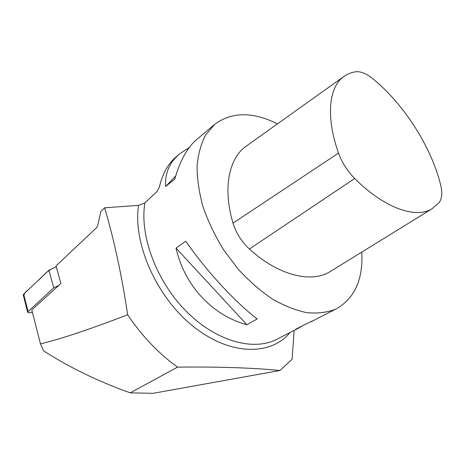 <?xml version="1.0" encoding="UTF-8"?>
<svg xmlns="http://www.w3.org/2000/svg" width="465" height="465" viewBox="0 0 465 465"><rect width="100%" height="100%" fill="white"/><g stroke="black" fill="none" stroke-linecap="round" stroke-linejoin="round"><path stroke-width="0.7" d="M130.247 392.861C98.377 381.503 69.483 367.495 43.559 350.837L40.472 343.873C60.293 339.183 89.35 329.482 127.648 314.77C141.883 335.957 158.513 353.412 177.549 367.129L130.247 392.861L153.13 393.314L279.901 370.506L292.125 359.236L294.136 330.429M177.549 367.129C218.352 366.664 252.472 367.786 279.901 370.506M179.321 154.153L176.758 156.316C168.191 163.453 162.413 173.683 159.425 187.006L157.031 191.493L144.865 202.943L138.541 205.379L104.648 207.779L100.888 211.383L97.702 225.484L96.534 227.734L56.038 265.87L60.886 283.487L31.8 309.981L40.472 343.873M104.648 207.779C114.239 240.405 121.906 276.07 127.648 314.77M277.448 123.876C252.838 111.553 231.942 111.693 214.76 124.3L205.757 134.769C201.089 143.546 198.189 153.95 197.067 165.982C197.067 178.769 199.049 192.37 203.019 206.797C208.117 221.387 214.929 235.668 223.467 249.629L238.045 269.032C248.851 280.808 260.202 290.747 272.089 298.85C283.999 305.708 295.531 310.306 306.685 312.643C317.38 313.66 326.988 312.532 335.527 309.248C354.499 298.844 363.246 279.796 361.77 252.1M176.043 248.095L185.715 241.196C206.384 271.002 235.621 302.622 257.226 318.961L246.839 324.675C212.598 315.566 184.559 285.911 176.043 248.095L246.839 324.675M302.796 325.622L298.303 328.29L295.595 329.313L306.051 323.96L314.2 320.158M214.441 124.568L196.811 139.419C187.558 147.173 180.217 160.384 174.776 179.06L165.569 186.541C164.848 173.172 169.545 162.279 179.653 153.874L189.267 147.51M338.537 153.101C342.025 162.634 347.407 171.097 354.69 178.496C384.375 208.221 415.693 218.945 431.95 208.837L439.181 202.525C442.046 198.584 442.506 192.62 440.576 184.634C431.154 146.719 404.12 104.427 373.145 78.963C366.589 73.639 360.805 71.25 355.795 71.779C351.621 72.377 347.867 73.801 344.524 76.045C329.04 85.984 325.331 116.093 338.537 153.101L233.017 223.113C236.133 233.105 241.591 241.736 249.397 249.007C278.425 275.588 311.201 283.336 329.941 271.723L331.225 270.932M343.589 76.713L246.863 145.685C229.146 157.304 222.363 187.721 233.017 223.113M165.569 186.541L175.671 176.003M58.77 285.411L53.708 287.823L27.598 312.067C27.883 312.817 29.063 312.974 31.132 312.532L32.37 312.218M24.029 295.589C23.948 293.851 25.383 291.898 28.342 289.718L37.235 281.313C43.105 276.489 45.971 270.833 56.271 266.718L48.947 270.246L23.663 294.142L28.022 311.3M23.297 295.095L23.663 294.142M48.947 270.246L53.708 287.823M290.073 332.504C271.019 355.795 230.32 355.969 193.498 326.581C156.624 297.42 132.763 243.462 138.541 205.379M278.349 338.503L275.78 339.816C252.233 351.232 215.115 340.781 185.628 310.678C156.118 280.662 139.535 235.331 144.865 202.943M354.69 178.496L249.397 249.007M278.326 338.514L298.303 328.29M310.963 321.815L335.527 309.248M431.95 208.837L329.941 271.723M27.598 312.067L23.25 294.926"/></g></svg>
